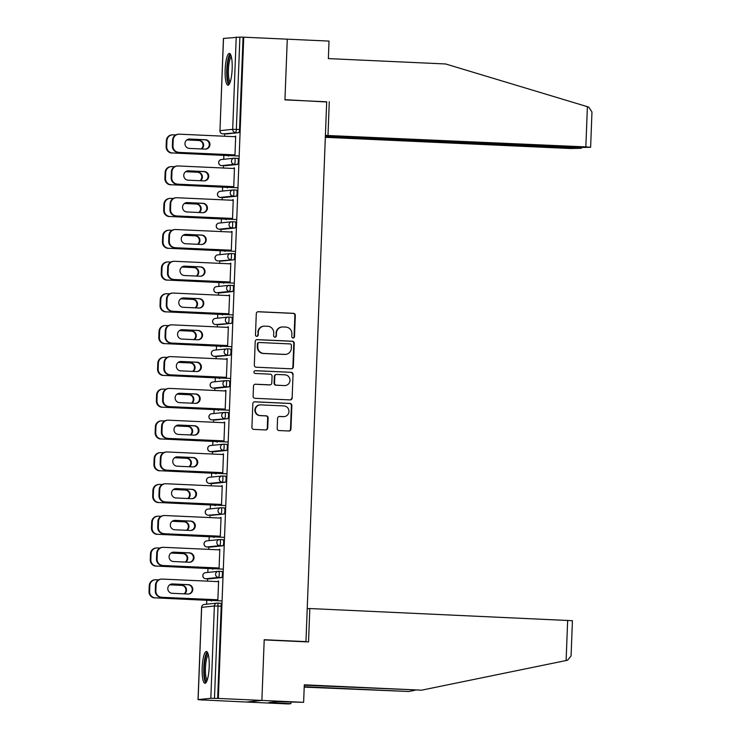 <?xml version="1.0" encoding="UTF-8"?>
<svg xmlns="http://www.w3.org/2000/svg" width="741" height="741" viewBox="0 0 741 741"><rect width="100%" height="100%" fill="white"/><g stroke="black" fill="none" stroke-linecap="round" stroke-linejoin="round"><path stroke-width="1.11" d="M293.084 337.998A1.399 1.371 84 0 0 294.501 336.664L295.316 315.416A2.001 1.954 84 0 0 293.445 313.323L258.322 311.72A2.001 1.954 84 0 0 256.293 313.628L255.478 334.876A1.399 1.371 84 0 0 256.988 336.331A1.399 1.371 84 0 0 258.201 334.997L258.313 332.255A6.41 6.243 84 0 1 264.806 326.142L267.733 326.272A6.41 6.243 84 0 1 273.725 332.959L273.624 335.71A1.399 1.371 84 0 0 275.133 337.164A1.399 1.371 84 0 0 276.356 335.83L276.458 333.08A6.41 6.243 84 0 1 282.951 326.966L285.878 327.105A6.41 6.243 84 0 1 291.871 333.783L291.769 336.534A1.399 1.371 84 0 0 293.084 337.998A1.399 1.371 84 0 0 294.047 336.71L294.872 315.462A2.001 1.954 84 0 0 292.991 313.369L257.868 311.766A2.001 1.954 84 0 0 257.812 311.766M256.757 336.34A1.399 1.371 84 0 0 257.757 335.052L258.313 332.255M274.911 337.164A1.399 1.371 84 0 0 275.902 335.877L276.458 333.08M209.184 667.02A15.913 3.483 -87.4 0 0 206.406 651.496A15.913 3.483 -87.4 0 0 202.173 667.752A15.913 3.483 -87.4 0 0 204.951 683.276A15.913 3.483 -87.4 0 0 209.184 667.02M232.165 68.922A15.913 3.483 -87.4 0 0 229.386 53.398A15.913 3.483 -87.4 0 0 225.153 69.663A15.913 3.483 -87.4 0 0 227.932 85.187A15.913 3.483 -87.4 0 0 232.165 68.922M277.19 428.465A2.001 1.954 84 0 0 279.07 430.549L288.925 431.003A2.001 1.954 84 0 0 290.954 429.085L291.861 405.494A2.001 1.954 84 0 0 289.981 403.41L254.858 401.798A2.001 1.954 84 0 0 252.829 403.715L251.921 427.307A2.001 1.954 84 0 0 253.802 429.391L265.704 429.937A2.001 1.954 84 0 0 267.733 428.029L268.122 417.933A2.001 1.954 84 0 0 266.241 415.84L260.341 415.571A5.354 5.224 84 0 1 259.989 404.901A5.354 5.224 84 0 1 260.749 404.873L283.877 405.929A5.354 5.224 84 0 1 284.229 416.609A5.354 5.224 84 0 1 283.46 416.627L279.607 416.451A2.001 1.954 84 0 0 277.579 418.359L277.19 428.465M325.382 135.918L579.731 147.542L590.614 147.274L585.844 146.903L587.391 106.685L445.647 63.967L328.356 58.604L329.023 41.088L287.276 39.18L284.942 99.887L326.698 101.795L305.959 641.623L264.204 639.715L261.879 700.421L218.336 698.43L243.743 37.189L239.889 37.115L236.342 129.397L239.519 129.545L243.067 37.263M326.688 101.98L284.952 99.683L287.276 39.18L243.743 37.189M291.315 368.814A2.001 1.954 84 0 0 293.343 366.906L294.242 343.305A2.001 1.954 84 0 0 292.371 341.221L257.247 339.619A2.001 1.954 84 0 0 255.219 341.527L254.311 365.118A2.001 1.954 84 0 0 256.182 367.212L291.315 368.814M293.047 374.4L292.149 398A2.001 1.954 84 0 1 290.12 399.908L254.997 398.306A2.001 1.954 84 0 1 253.116 396.213L253.505 386.117A2.001 1.954 84 0 1 255.534 384.209L269.78 384.857A2.001 1.954 84 0 0 271.808 382.949L272.067 376.243A2.001 1.954 84 0 0 270.187 374.159L255.358 373.483A1.399 1.371 84 0 1 255.265 370.685A1.399 1.371 84 0 1 255.469 370.685L291.176 372.315A2.001 1.954 84 0 1 293.047 374.4L292.149 398M304.597 641.771L305.959 641.623M223.513 38.43L239.889 37.115M303.625 702.329L277.588 701.653L268.918 702.561L290.861 703.672L288.212 703.95L246.457 702.042L261.879 700.421L264.204 639.918L308.534 641.947L309.812 608.537L572.423 620.699L571.07 655.961L567.523 660.24L421.592 690.177L304.301 684.814L303.625 702.329L261.879 700.421L246.457 702.042L202.923 699.949M218.336 698.43L210.824 698.291L198.106 699.624L202.923 700.05M206.609 604.202L206.758 600.303M207.489 581.148L207.582 578.851M207.823 572.423L207.98 568.523M208.712 549.368L208.805 547.071M209.045 540.643L209.194 536.743M209.935 517.588L210.018 515.291M210.268 508.863L210.416 504.964M211.157 485.809L211.241 483.512M211.491 477.084L211.639 473.184M212.371 454.029L212.463 451.732M212.713 445.304L212.862 441.404M213.593 422.25L213.686 419.952M213.927 413.524L214.084 409.625M214.816 390.47L214.909 388.173M215.149 381.754L215.298 377.854M216.039 358.69L216.122 356.393M216.372 349.974L216.52 346.075M217.261 326.911L217.345 324.614M217.595 318.195L217.743 314.295M218.475 295.131L218.567 292.834M218.817 286.415L218.966 282.516M219.697 263.351L219.79 261.064M220.031 254.635L220.188 250.736M220.92 231.581L221.013 229.284M221.253 222.856L221.402 218.956M222.143 199.801L222.226 197.504M222.476 191.076L222.624 187.177M223.365 168.022L223.449 165.725M223.699 159.296L223.847 155.397M224.579 136.242L224.671 133.945M235.684 136.224L235.101 136.196L235.684 136.131L234.943 155.48L234.36 155.545L234.388 154.85M228.089 155.591L228.654 156.147L228.673 155.527M235.101 136.196L235.082 136.724M221.642 577.572L218.456 577.424A3.057 0.667 92.6 0 0 219.253 574.303A3.057 0.667 -87.4 0 0 218.715 571.311L221.874 571.459A3.057 0.667 92.6 0 1 221.892 571.459A3.057 0.667 92.6 0 1 222.43 574.442A3.057 0.667 92.6 0 1 221.642 577.572L208.916 578.906A3.057 0.667 92.6 0 1 208.897 578.906A3.057 0.667 92.6 0 1 208.879 578.906M217.511 603.1L220.651 603.239A3.057 0.667 92.6 0 1 220.67 603.239A3.057 0.667 92.6 0 1 221.207 606.221L218.03 606.082L214.482 698.355M217.659 698.504L221.207 606.221M239.519 129.545A3.057 0.667 92.6 0 1 238.732 132.667L226.014 134.001A3.057 0.667 92.6 0 1 225.986 134.001A3.057 0.667 92.6 0 1 225.968 134.001M212.222 568.717L212.778 569.273L212.806 568.653M219.216 549.841L219.818 549.257L219.077 568.606L218.493 568.671L218.512 567.977M221.179 507.761L224.31 507.9A3.057 0.667 92.6 0 1 224.338 507.9A3.057 0.667 92.6 0 1 224.875 510.892A3.057 0.667 92.6 0 1 224.078 514.013L211.361 515.347A3.057 0.667 92.6 0 1 211.342 515.347A3.057 0.667 92.6 0 1 211.315 515.347L211.361 515.347M214.658 505.158L215.223 505.714L215.242 505.093M221.652 486.291L222.254 485.698L221.513 505.047L220.929 505.112L220.957 504.417M226.524 450.454L223.337 450.315A3.057 0.667 92.6 0 0 224.134 447.184A3.057 0.667 -87.4 0 0 223.597 444.202L226.755 444.341A3.057 0.667 92.6 0 1 226.783 444.341A3.057 0.667 92.6 0 1 227.311 447.332A3.057 0.667 92.6 0 1 226.524 450.454L213.806 451.788A3.057 0.667 92.6 0 1 213.779 451.788A3.057 0.667 92.6 0 1 213.76 451.788L210.601 451.649A3.057 0.667 -87.4 0 0 210.62 451.649L213.806 451.788M217.104 441.599L217.076 442.22L217.687 441.543M224.097 422.731L224.699 422.138L223.958 441.497L223.374 441.553L223.402 440.858M228.96 386.895L225.783 386.756A3.057 0.667 92.6 0 0 226.57 383.625A3.057 0.667 -87.4 0 0 226.042 380.642L229.201 380.791A3.057 0.667 92.6 0 1 229.219 380.791A3.057 0.667 92.6 0 1 229.756 383.773A3.057 0.667 92.6 0 1 228.96 386.895L216.242 388.238A3.057 0.667 92.6 0 1 216.224 388.238A3.057 0.667 92.6 0 1 216.196 388.228M219.549 378.04L219.521 378.66L220.133 377.984M226.533 359.172L227.144 358.588L226.394 377.938L225.81 377.993L225.838 377.299M228.506 317.083L231.637 317.231A3.057 0.667 92.6 0 1 231.664 317.231A3.057 0.667 92.6 0 1 232.192 320.214A3.057 0.667 92.6 0 1 231.405 323.345L218.688 324.678A3.057 0.667 92.6 0 1 218.66 324.678A3.057 0.667 92.6 0 1 218.641 324.678L218.688 324.678M221.985 314.49L222.55 315.036L222.569 314.425M228.978 295.613L229.58 295.029L228.839 314.379L228.256 314.443L228.284 313.749M230.942 253.533L234.082 253.672A3.057 0.667 92.6 0 1 234.1 253.672A3.057 0.667 92.6 0 1 234.638 256.655A3.057 0.667 92.6 0 1 233.85 259.785L221.124 261.119A3.057 0.667 92.6 0 1 221.105 261.119A3.057 0.667 92.6 0 1 221.087 261.119L221.124 261.119M224.43 250.93L224.986 251.486L225.014 250.866M231.424 232.053L232.026 231.47L231.285 250.819L230.701 250.884L230.72 250.189M236.286 196.226L233.109 196.078A3.057 0.667 92.6 0 0 233.897 192.956A3.057 0.667 -87.4 0 0 233.369 189.965L236.527 190.113A3.057 0.667 92.6 0 1 236.546 190.113A3.057 0.667 92.6 0 1 237.083 193.095A3.057 0.667 92.6 0 1 236.286 196.226L223.569 197.56A3.057 0.667 92.6 0 1 223.55 197.56A3.057 0.667 92.6 0 1 223.523 197.56M226.866 187.371L227.431 187.927L227.459 187.306M233.86 168.503L234.471 167.911L233.721 187.26L233.137 187.325L233.165 186.63M234.61 158.194L237.741 158.333A3.057 0.667 92.6 0 1 237.768 158.333A3.057 0.667 92.6 0 1 238.296 161.325A3.057 0.667 92.6 0 1 237.509 164.446L224.792 165.78A3.057 0.667 92.6 0 1 224.764 165.78A3.057 0.667 92.6 0 1 224.745 165.78L224.792 165.78M232.637 200.274L233.248 199.69L232.498 219.04L231.914 219.104L231.942 218.41M225.653 219.151L226.209 219.707L226.237 219.086M235.064 228.006L231.887 227.858A3.057 0.667 92.6 0 0 232.674 224.736A3.057 0.667 -87.4 0 0 232.146 221.744L235.305 221.892A3.057 0.667 92.6 0 1 235.323 221.892A3.057 0.667 92.6 0 1 235.86 224.875A3.057 0.667 92.6 0 1 235.064 228.006L222.346 229.339A3.057 0.667 92.6 0 1 222.328 229.339A3.057 0.667 92.6 0 1 222.3 229.339M230.201 263.833L230.803 263.25L230.062 282.599L229.478 282.664L229.506 281.969M223.208 282.71L223.773 283.257L223.791 282.645M232.628 291.565L229.441 291.417A3.057 0.667 92.6 0 0 230.238 288.286A3.057 0.667 -87.4 0 0 229.701 285.304L232.859 285.452A3.057 0.667 92.6 0 1 232.887 285.452A3.057 0.667 92.6 0 1 233.415 288.434A3.057 0.667 92.6 0 1 232.628 291.565L219.91 292.899A3.057 0.667 92.6 0 1 219.882 292.899A3.057 0.667 92.6 0 1 219.864 292.899M227.756 327.392L228.358 326.809L227.617 346.158L227.033 346.223L227.061 345.519M220.762 346.269L220.744 346.881L221.346 346.204M227.283 348.863L230.423 349.011A3.057 0.667 92.6 0 1 230.442 349.011A3.057 0.667 92.6 0 1 230.979 351.994A3.057 0.667 92.6 0 1 230.182 355.124L217.465 356.458A3.057 0.667 92.6 0 1 217.446 356.458A3.057 0.667 92.6 0 1 217.419 356.449L214.26 356.31A3.057 0.667 -87.4 0 0 214.26 356.31A3.057 0.667 -87.4 0 0 214.288 356.31L217.465 356.458M225.32 390.952L225.922 390.359L225.181 409.717L224.597 409.773L224.616 409.078M218.326 409.819L218.299 410.44L218.91 409.764M224.838 412.422L227.978 412.57A3.057 0.667 92.6 0 1 227.996 412.561A3.057 0.667 92.6 0 1 228.534 415.553A3.057 0.667 92.6 0 1 227.746 418.674L215.02 420.017A3.057 0.667 92.6 0 1 215.001 420.017A3.057 0.667 92.6 0 1 214.983 420.008L215.02 420.017M222.874 454.511L223.476 453.918L222.735 473.277L222.152 473.332L222.18 472.638M215.881 473.379L215.863 473.999L216.465 473.323M225.301 482.234L222.124 482.085A3.057 0.667 92.6 0 0 222.911 478.964A3.057 0.667 -87.4 0 0 222.374 475.981L225.533 476.12A3.057 0.667 92.6 0 1 225.56 476.12A3.057 0.667 92.6 0 1 226.088 479.112A3.057 0.667 92.6 0 1 225.301 482.234L212.584 483.567A3.057 0.667 92.6 0 1 212.556 483.567A3.057 0.667 92.6 0 1 212.537 483.567M220.429 518.07L221.04 517.477L220.29 536.827L219.707 536.892L219.734 536.197M213.445 536.938L214.001 537.494L214.029 536.873M222.856 545.793L219.679 545.645A3.057 0.667 92.6 0 0 220.466 542.523A3.057 0.667 -87.4 0 0 219.938 539.531L223.097 539.68A3.057 0.667 92.6 0 1 223.115 539.68A3.057 0.667 92.6 0 1 223.652 542.662A3.057 0.667 92.6 0 1 222.856 545.793L210.138 547.127A3.057 0.667 92.6 0 1 210.12 547.127A3.057 0.667 92.6 0 1 210.092 547.127M217.993 581.62L218.595 581.037L217.854 600.386L217.27 600.451L217.298 599.756M211 600.497L211.565 601.053L211.583 600.432M233.878 167.975L234.462 168.003M232.665 199.755L233.239 199.774M231.442 231.525L232.026 231.553M230.219 263.305L230.803 263.333M228.997 295.085L229.58 295.113M227.774 326.864L228.358 326.892M226.561 358.644L227.135 358.672M225.338 390.424L225.922 390.451M224.115 422.203L224.699 422.231M222.893 453.983L223.476 454.011M221.67 485.763L222.254 485.79M220.457 517.542L221.031 517.57M219.234 549.322L219.818 549.34M218.011 581.101L218.595 581.12M282.034 326.994L281.589 327.04A6.41 6.243 84 0 0 276.013 333.126M263.889 326.17L263.435 326.216A6.41 6.243 84 0 0 257.859 332.301M291.37 368.814A2.001 1.954 84 0 0 292.89 366.952L293.797 343.352A2.001 1.954 84 0 0 291.926 341.268L256.794 339.665A2.001 1.954 84 0 0 256.738 339.656M291.426 345.38A1.399 1.371 84 0 0 290.12 343.917L259.285 342.509A1.399 1.371 84 0 0 257.868 343.852L257.757 346.751A6.41 6.243 84 0 0 263.75 353.429L284.831 354.393A6.41 6.243 84 0 0 291.315 348.279L291.426 345.38M259.081 342.518L258.637 342.564A1.399 1.371 84 0 0 257.414 343.898L257.868 343.852M285.739 354.365L285.294 354.42A6.41 6.243 84 0 1 284.377 354.439L263.305 353.476A6.41 6.243 84 0 1 257.303 346.797L257.414 343.898M290.176 399.908A2.001 1.954 84 0 0 291.695 398.047M270.067 384.848L269.613 384.894A2.001 1.954 84 0 1 269.326 384.903L255.08 384.255A2.001 1.954 84 0 0 255.024 384.246M255.043 370.732L291.176 372.315M284.563 385.533A5.354 5.224 84 0 0 289.99 380.031A5.354 5.224 84 0 0 284.97 374.835L276.828 374.464A2.001 1.954 84 0 0 274.8 376.372L274.541 383.069A2.001 1.954 84 0 0 276.412 385.163L284.109 385.579A5.354 5.224 84 0 0 284.877 385.552L285.322 385.505M276.541 374.474L276.087 374.52A2.001 1.954 84 0 0 274.346 376.419L274.8 376.372M284.109 385.579L275.967 385.209A2.001 1.954 84 0 1 274.087 383.116L274.346 376.419M292.602 374.446A2.001 1.954 84 0 0 290.731 372.362M284.229 416.609L283.775 416.655A5.354 5.224 84 0 1 283.016 416.674L279.162 416.498A2.001 1.954 84 0 0 279.098 416.498M259.989 404.901L259.535 404.947A5.354 5.224 84 0 0 259.887 415.618L260.341 415.571M265.76 429.937A2.001 1.954 84 0 0 267.279 428.076L267.668 417.98A2.001 1.954 84 0 0 265.797 415.886L259.887 415.618M288.981 431.003A2.001 1.954 84 0 0 290.5 429.141L291.408 405.54A2.001 1.954 84 0 0 289.536 403.456L254.413 401.844A2.001 1.954 84 0 0 254.348 401.844M201.626 148.969A4.687 4.576 84 0 0 199.209 140.41L186.964 139.854M175.728 134.945L173.135 134.834A6.123 5.965 84 0 0 166.938 140.67L166.706 146.579A6.123 5.965 84 0 0 172.44 152.961L228.673 155.619M239.176 156.008L172.44 152.961M166.938 140.67L166.355 140.734L166.123 146.635L166.706 146.579M201.163 148.941A4.687 4.576 84 0 0 198.625 140.475L186.852 139.929M166.355 140.734A6.123 5.965 -96 0 1 171.671 134.918L172.264 134.853M171.856 153.026A6.123 5.965 -96 0 1 166.123 146.635M188.788 139.095A4.687 4.576 -96 0 1 189.168 139.095L204.868 139.817A4.687 4.576 -96 0 1 205.47 149.126M234.378 154.934L178.099 152.368A6.123 5.965 -96 0 1 172.375 145.986L172.597 140.077A6.123 5.965 -96 0 1 177.923 134.26L178.507 134.204A6.123 5.965 84 0 0 173.181 140.012L172.597 140.077M178.507 134.204A6.123 5.965 84 0 1 179.378 134.177L235.666 136.742M234.971 154.878L178.099 152.368M172.375 145.986L172.959 145.921L173.181 140.012M189.752 139.039L205.452 139.753A4.687 4.576 -96 0 1 205.766 149.108A4.687 4.576 -96 0 1 205.09 149.126L189.39 148.404A4.687 4.576 -96 0 1 189.075 139.058A4.687 4.576 -96 0 1 189.752 139.039L189.168 139.095M172.959 145.921A6.123 5.965 84 0 0 178.683 152.303M229.784 83.103A13.764 3.02 92.6 0 1 227.367 76.638A13.764 3.02 92.6 0 1 227.885 62.763A13.764 3.02 92.6 0 1 231.035 55.64M231.368 56.825A12.745 2.797 -87.4 0 0 229.052 63.3A12.745 2.797 -87.4 0 0 230.219 81.955M230.21 53.908A15.811 3.464 -87.4 0 0 227.533 61.79A15.811 3.464 -87.4 0 0 228.793 84.752M206.804 681.201A13.764 3.02 92.6 0 1 204.377 674.606A13.764 3.02 92.6 0 1 204.998 660.342A13.764 3.02 92.6 0 1 208.064 653.729M208.388 654.914A12.745 2.797 -87.4 0 0 205.59 674.125A12.745 2.797 -87.4 0 0 207.239 680.053M207.23 652.006A15.811 3.464 -87.4 0 0 203.951 675.672A15.811 3.464 -87.4 0 0 205.822 682.841M587.391 106.685L588.771 107.121L591.966 112.021L590.614 147.274M325.327 137.317L570.431 148.515L581.157 148.293L576.544 147.876L576.563 147.394M325.364 136.4L576.544 147.876M325.401 135.39L585.844 146.903M329.282 101.712L328.004 135.112M304.227 686.731L408.828 691.51L414.904 690.269M408.828 691.51L304.208 687.129M290.861 703.672L290.917 702.153M309.812 608.537L307.219 608.815M421.592 690.177L304.282 685.212M274.883 702.829L274.911 701.931M200.413 180.748A4.687 4.576 84 0 0 197.986 172.19L185.741 171.625M174.506 166.725L171.912 166.614A6.123 5.965 84 0 0 165.715 172.449L165.484 178.359A6.123 5.965 84 0 0 171.217 184.741L227.45 187.399M237.954 187.788L171.217 184.741M165.715 172.449L165.132 172.505L164.9 178.414L165.484 178.359M199.94 180.721A4.687 4.576 84 0 0 197.402 172.245L185.63 171.708M165.132 172.505A6.123 5.965 -96 0 1 170.458 166.697L171.041 166.632M170.634 184.805A6.123 5.965 -96 0 1 164.9 178.414M199.19 212.528A4.687 4.576 84 0 0 196.763 203.97L184.528 203.404M173.283 198.505L170.689 198.384A6.123 5.965 84 0 0 164.493 204.229L164.27 210.138A6.123 5.965 84 0 0 169.995 216.52L226.227 219.179M236.731 219.568L169.995 216.52M164.493 204.229L163.909 204.284L163.678 210.194L164.27 210.138M198.718 212.5A4.687 4.576 84 0 0 196.18 204.025L184.407 203.488M163.909 204.284A6.123 5.965 -96 0 1 169.235 198.477L169.819 198.412M169.411 216.576A6.123 5.965 -96 0 1 163.678 210.194M197.967 244.298A4.687 4.576 84 0 0 195.541 235.749L183.305 235.184M172.06 230.284L169.467 230.164A6.123 5.965 84 0 0 163.27 236.009L163.048 241.909A6.123 5.965 84 0 0 168.772 248.3L225.014 250.958M235.518 251.347L168.772 248.3M163.27 236.009L162.687 236.064L162.464 241.974L163.048 241.909M197.495 244.28A4.687 4.576 84 0 0 194.957 235.805L183.194 235.268M162.687 236.064A6.123 5.965 -96 0 1 168.012 230.256L168.596 230.192M168.188 248.355A6.123 5.965 -96 0 1 162.464 241.974M196.745 276.078A4.687 4.576 84 0 0 194.327 267.529L182.082 266.964M170.847 262.064L168.253 261.944A6.123 5.965 84 0 0 162.047 267.788L161.825 273.688A6.123 5.965 84 0 0 167.549 280.079L223.791 282.738M234.295 283.127L167.549 280.079M162.047 267.788L161.464 267.844L161.242 273.753L161.825 273.688M196.272 276.06A4.687 4.576 84 0 0 193.744 267.584L181.971 267.047M161.464 267.844A6.123 5.965 -96 0 1 166.79 262.036L167.373 261.971M166.966 280.135A6.123 5.965 -96 0 1 161.242 273.753M195.522 307.858A4.687 4.576 84 0 0 193.105 299.299L180.86 298.743M169.624 293.844L167.031 293.723A6.123 5.965 84 0 0 160.834 299.568L160.602 305.468A6.123 5.965 84 0 0 166.336 311.859L222.569 314.508M233.072 314.906L166.336 311.859M160.834 299.568L160.251 299.623L160.019 305.533L160.602 305.468M195.059 307.839A4.687 4.576 84 0 0 192.521 299.364L180.748 298.827M160.251 299.623A6.123 5.965 -96 0 1 165.567 293.816L166.16 293.751M165.752 311.915A6.123 5.965 -96 0 1 160.019 305.533M187.566 170.875A4.687 4.576 -96 0 1 187.945 170.875L203.645 171.597A4.687 4.576 -96 0 1 204.247 180.906M233.165 186.713L176.877 184.148A6.123 5.965 -96 0 1 171.152 177.757L171.375 171.856A6.123 5.965 -96 0 1 176.701 166.04L177.284 165.975A6.123 5.965 84 0 0 171.958 171.792L171.375 171.856M177.284 165.975A6.123 5.965 84 0 1 178.164 165.956L234.443 168.522M233.748 186.658L176.877 184.148M171.152 177.757L171.736 177.701L171.958 171.792M188.529 170.819L204.229 171.532A4.687 4.576 -96 0 1 204.544 180.887A4.687 4.576 -96 0 1 203.877 180.906L188.168 180.183A4.687 4.576 -96 0 1 187.862 170.838A4.687 4.576 -96 0 1 188.529 170.819L187.945 170.875M171.736 177.701A6.123 5.965 84 0 0 177.46 184.083M186.343 202.654A4.687 4.576 -96 0 1 186.723 202.654L202.432 203.377A4.687 4.576 -96 0 1 203.025 212.686M231.942 218.493L175.654 215.927A6.123 5.965 -96 0 1 169.93 209.536L170.152 203.636A6.123 5.965 -96 0 1 175.478 197.819L176.062 197.754A6.123 5.965 84 0 0 170.736 203.571L170.152 203.636M176.062 197.754A6.123 5.965 84 0 1 176.942 197.736L233.22 200.302M232.526 218.438L175.654 215.927M169.93 209.536L170.513 209.481L170.736 203.571M187.306 202.589L203.015 203.312A4.687 4.576 -96 0 1 203.321 212.658A4.687 4.576 -96 0 1 202.654 212.686L186.945 211.963A4.687 4.576 -96 0 1 186.639 202.617A4.687 4.576 -96 0 1 187.306 202.589L186.723 202.654M170.513 209.481A6.123 5.965 84 0 0 176.247 215.863M185.13 234.434A4.687 4.576 -96 0 1 185.5 234.434L201.209 235.147A4.687 4.576 -96 0 1 201.811 244.465M230.72 250.273L174.441 247.707A6.123 5.965 -96 0 1 168.707 241.316L168.939 235.406A6.123 5.965 -96 0 1 174.265 229.599L174.848 229.534A6.123 5.965 84 0 0 169.522 235.351L168.939 235.406M174.848 229.534A6.123 5.965 84 0 1 175.719 229.515L231.998 232.081M231.303 250.217L174.441 247.707M168.707 241.316L169.291 241.26L169.522 235.351M186.084 234.369L201.793 235.092A4.687 4.576 -96 0 1 202.098 244.437A4.687 4.576 -96 0 1 201.432 244.465L185.722 243.743A4.687 4.576 -96 0 1 185.417 234.388A4.687 4.576 -96 0 1 186.084 234.369L185.5 234.434M169.291 241.26A6.123 5.965 84 0 0 175.024 247.642M183.907 266.214A4.687 4.576 -96 0 1 184.277 266.214L199.987 266.927A4.687 4.576 -96 0 1 200.589 276.245M229.497 282.052L173.218 279.477A6.123 5.965 -96 0 1 167.485 273.096L167.716 267.186A6.123 5.965 -96 0 1 173.042 261.378L173.626 261.314A6.123 5.965 84 0 0 168.3 267.13L167.716 267.186M173.626 261.314A6.123 5.965 84 0 1 174.496 261.286L230.784 263.861M230.081 281.997L173.218 279.477M167.485 273.096L168.068 273.04L168.3 267.13M184.861 266.149L200.57 266.871A4.687 4.576 -96 0 1 200.885 276.217A4.687 4.576 -96 0 1 200.209 276.236L184.509 275.522A4.687 4.576 -96 0 1 184.194 266.167A4.687 4.576 -96 0 1 184.861 266.149L184.277 266.214M168.068 273.04A6.123 5.965 84 0 0 173.802 279.422M182.684 297.993A4.687 4.576 -96 0 1 183.064 297.993L198.764 298.706A4.687 4.576 -96 0 1 199.366 308.015M228.274 313.832L171.995 311.257A6.123 5.965 -96 0 1 166.271 304.875L166.493 298.966A6.123 5.965 -96 0 1 171.819 293.158L172.403 293.093A6.123 5.965 84 0 0 167.077 298.91L166.493 298.966M172.403 293.093A6.123 5.965 84 0 1 173.274 293.065L229.562 295.64M228.867 313.767L171.995 311.257M166.271 304.875L166.855 304.81L167.077 298.91M183.648 297.928L199.348 298.651A4.687 4.576 -96 0 1 199.662 307.997A4.687 4.576 -96 0 1 198.986 308.015L183.286 307.302A4.687 4.576 -96 0 1 182.971 297.947A4.687 4.576 -96 0 1 183.648 297.928L183.064 297.993M166.855 304.81A6.123 5.965 84 0 0 172.579 311.201M194.309 339.637A4.687 4.576 84 0 0 191.882 331.079L179.637 330.523M168.402 325.623L165.808 325.503A6.123 5.965 84 0 0 159.611 331.338L159.38 337.248A6.123 5.965 84 0 0 165.113 343.629L221.346 346.288M231.85 346.686L165.113 343.629M159.611 331.338L159.028 331.403L158.796 337.312L159.38 337.248M193.836 339.619A4.687 4.576 84 0 0 191.298 331.144L179.526 330.606M159.028 331.403A6.123 5.965 -96 0 1 164.354 325.586L164.937 325.531M164.53 343.694A6.123 5.965 -96 0 1 158.796 337.312M181.462 329.773A4.687 4.576 -96 0 1 181.841 329.773L197.541 330.486A4.687 4.576 -96 0 1 198.143 339.795M227.061 345.612L170.773 343.037A6.123 5.965 -96 0 1 165.048 336.655L165.271 330.745A6.123 5.965 -96 0 1 170.597 324.938L171.18 324.873A6.123 5.965 84 0 0 165.854 330.69L165.271 330.745M171.18 324.873A6.123 5.965 84 0 1 172.06 324.845L228.339 327.42M227.644 345.547L170.773 343.037M165.048 336.655L165.632 336.59L165.854 330.69M182.425 329.708L198.125 330.43A4.687 4.576 -96 0 1 198.44 339.776A4.687 4.576 -96 0 1 197.773 339.795L182.064 339.082A4.687 4.576 -96 0 1 181.758 329.726A4.687 4.576 -96 0 1 182.425 329.708L181.841 329.773M165.632 336.59A6.123 5.965 84 0 0 171.356 342.981M193.086 371.417A4.687 4.576 84 0 0 190.659 362.858L178.424 362.303M167.179 357.403L164.585 357.282A6.123 5.965 84 0 0 158.389 363.118L158.166 369.027A6.123 5.965 84 0 0 163.891 375.409L220.123 378.067M230.627 378.466L163.891 375.409M158.389 363.118L157.805 363.183L157.574 369.092L158.166 369.027M192.614 371.398A4.687 4.576 84 0 0 190.076 362.923L178.303 362.386M157.805 363.183A6.123 5.965 -96 0 1 163.131 357.366L163.715 357.31M163.307 375.474A6.123 5.965 -96 0 1 157.574 369.092M180.239 361.543A4.687 4.576 -96 0 1 180.619 361.552L196.328 362.266A4.687 4.576 -96 0 1 196.921 371.574M225.838 377.391L169.55 374.816A6.123 5.965 -96 0 1 163.826 368.434L164.048 362.525A6.123 5.965 -96 0 1 169.374 356.717L169.958 356.653A6.123 5.965 84 0 0 164.632 362.469L164.048 362.525M169.958 356.653A6.123 5.965 84 0 1 170.838 356.625L227.117 359.2M226.422 377.326L169.55 374.816M163.826 368.434L164.409 368.37L164.632 362.469M181.202 361.488L196.911 362.201A4.687 4.576 -96 0 1 197.217 371.556A4.687 4.576 -96 0 1 196.55 371.574L180.841 370.861A4.687 4.576 -96 0 1 180.535 361.506A4.687 4.576 -96 0 1 181.202 361.488L180.619 361.552M164.409 368.37A6.123 5.965 84 0 0 170.143 374.761M191.863 403.197A4.687 4.576 84 0 0 189.437 394.638L177.201 394.082M165.956 389.182L163.363 389.062A6.123 5.965 84 0 0 157.166 394.897L156.944 400.807A6.123 5.965 84 0 0 162.668 407.189L218.91 409.847M229.414 410.245L162.668 407.189M157.166 394.897L156.583 394.962L156.36 400.872L156.944 400.807M191.391 403.178A4.687 4.576 84 0 0 188.853 394.703L177.09 394.166M156.583 394.962A6.123 5.965 -96 0 1 161.909 389.145L162.492 389.09M162.084 407.254A6.123 5.965 -96 0 1 156.36 400.872M179.026 393.323A4.687 4.576 -96 0 1 179.396 393.332L195.105 394.045A4.687 4.576 -96 0 1 195.707 403.354M224.616 409.171L168.337 406.596A6.123 5.965 -96 0 1 162.603 400.214L162.835 394.305A6.123 5.965 -96 0 1 168.151 388.488L168.744 388.432A6.123 5.965 84 0 0 163.418 394.24L162.835 394.305M168.744 388.432A6.123 5.965 84 0 1 169.615 388.404L225.894 390.979M225.199 409.106L168.337 406.596M162.603 400.214L163.187 400.149L163.418 394.24M179.98 393.267L195.689 393.98A4.687 4.576 -96 0 1 195.994 403.336A4.687 4.576 -96 0 1 195.328 403.354L179.618 402.641A4.687 4.576 -96 0 1 179.313 393.286A4.687 4.576 -96 0 1 179.98 393.267L179.396 393.332M163.187 400.149A6.123 5.965 84 0 0 168.92 406.531M190.641 434.976A4.687 4.576 84 0 0 188.223 426.418L175.978 425.862M164.743 420.962L162.149 420.842A6.123 5.965 84 0 0 155.943 426.677L155.721 432.587A6.123 5.965 84 0 0 161.445 438.968L217.687 441.627M228.191 442.016L161.445 438.968M155.943 426.677L155.36 426.742L155.138 432.651L155.721 432.587M190.168 434.958A4.687 4.576 84 0 0 187.64 426.483L175.867 425.945M155.36 426.742A6.123 5.965 -96 0 1 160.686 420.925L161.269 420.869M160.862 439.033A6.123 5.965 -96 0 1 155.138 432.651M177.803 425.102A4.687 4.576 -96 0 1 178.173 425.102L193.883 425.825A4.687 4.576 -96 0 1 194.485 435.134M223.393 440.951L167.114 438.376A6.123 5.965 -96 0 1 161.381 431.994L161.612 426.084A6.123 5.965 -96 0 1 166.938 420.267L167.522 420.212A6.123 5.965 84 0 0 162.196 426.019L161.612 426.084M167.522 420.212A6.123 5.965 84 0 1 168.392 420.184L224.68 422.759M223.977 440.886L167.114 438.376M161.381 431.994L161.964 431.929L162.196 426.019M178.757 425.047L194.466 425.76A4.687 4.576 -96 0 1 194.781 435.115A4.687 4.576 -96 0 1 194.105 435.134L178.405 434.411A4.687 4.576 -96 0 1 178.09 425.065A4.687 4.576 -96 0 1 178.757 425.047L178.173 425.102M161.964 431.929A6.123 5.965 84 0 0 167.698 438.311M189.418 466.756A4.687 4.576 84 0 0 187.001 458.197L174.756 457.642M163.52 452.732L160.927 452.621A6.123 5.965 84 0 0 154.73 458.457L154.499 464.366A6.123 5.965 84 0 0 160.232 470.748L216.465 473.406M226.968 473.795L160.232 470.748M154.73 458.457L154.147 458.522L153.915 464.422L154.499 464.366M188.955 466.728A4.687 4.576 84 0 0 186.417 458.262L174.644 457.725M154.147 458.522A6.123 5.965 -96 0 1 159.463 452.705L160.056 452.64M159.648 470.813A6.123 5.965 -96 0 1 153.915 464.422M176.58 456.882A4.687 4.576 -96 0 1 176.96 456.882L192.66 457.605A4.687 4.576 -96 0 1 193.262 466.913M222.17 472.73L165.891 470.155A6.123 5.965 -96 0 1 160.158 463.773L160.389 457.864A6.123 5.965 -96 0 1 165.715 452.047L166.299 451.991A6.123 5.965 84 0 0 160.973 457.799L160.389 457.864M166.299 451.991A6.123 5.965 84 0 1 167.17 451.964L223.458 454.539M222.763 472.665L165.891 470.155M160.158 463.773L160.751 463.709L160.973 457.799M177.544 456.827L193.244 457.54A4.687 4.576 -96 0 1 193.558 466.895A4.687 4.576 -96 0 1 192.882 466.913L177.182 466.191A4.687 4.576 -96 0 1 176.867 456.845A4.687 4.576 -96 0 1 177.544 456.827L176.96 456.882M160.751 463.709A6.123 5.965 84 0 0 166.475 470.09M188.205 498.536A4.687 4.576 84 0 0 185.778 489.977L173.533 489.421M162.298 484.512L159.704 484.401A6.123 5.965 84 0 0 153.507 490.236L153.276 496.146A6.123 5.965 84 0 0 159.009 502.528L215.242 505.186M225.746 505.575L159.009 502.528M153.507 490.236L152.924 490.301L152.692 496.201L153.276 496.146M187.732 498.508A4.687 4.576 84 0 0 185.194 490.042L173.422 489.495M152.924 490.301A6.123 5.965 -96 0 1 158.25 484.484L158.833 484.419M158.426 502.593A6.123 5.965 -96 0 1 152.692 496.201M175.358 488.662A4.687 4.576 -96 0 1 175.737 488.662L191.437 489.384A4.687 4.576 -96 0 1 192.039 498.693M220.957 504.501L164.669 501.935A6.123 5.965 -96 0 1 158.945 495.553L159.167 489.644A6.123 5.965 -96 0 1 164.493 483.827L165.076 483.771A6.123 5.965 84 0 0 159.75 489.579L159.167 489.644M165.076 483.771A6.123 5.965 84 0 1 165.956 483.743L222.235 486.309M221.54 504.445L164.669 501.935M158.945 495.553L159.528 495.488L159.75 489.579M176.321 488.606L192.021 489.319A4.687 4.576 -96 0 1 192.336 498.674A4.687 4.576 -96 0 1 191.669 498.693L175.96 497.971A4.687 4.576 -96 0 1 175.654 488.625A4.687 4.576 -96 0 1 176.321 488.606L175.737 488.662M159.528 495.488A6.123 5.965 84 0 0 165.252 501.87M186.982 530.315A4.687 4.576 84 0 0 184.555 521.757L172.32 521.192M161.075 516.292L158.481 516.181A6.123 5.965 84 0 0 152.285 522.016L152.062 527.925A6.123 5.965 84 0 0 157.787 534.307L214.019 536.966M224.523 537.355L157.787 534.307M152.285 522.016L151.701 522.072L151.47 527.981L152.062 527.925M186.51 530.287A4.687 4.576 84 0 0 183.972 521.812L172.199 521.275M151.701 522.072A6.123 5.965 -96 0 1 157.027 516.264L157.611 516.199M157.203 534.372A6.123 5.965 -96 0 1 151.47 527.981M174.135 520.441A4.687 4.576 -96 0 1 174.515 520.441L190.224 521.164A4.687 4.576 -96 0 1 190.817 530.473M219.734 536.28L163.446 533.715A6.123 5.965 -96 0 1 157.722 527.323L157.944 521.423A6.123 5.965 -96 0 1 163.27 515.606L163.854 515.541A6.123 5.965 84 0 0 158.528 521.358L157.944 521.423M163.854 515.541A6.123 5.965 84 0 1 164.734 515.523L221.013 518.089M220.318 536.225L163.446 533.715M157.722 527.323L158.305 527.268L158.528 521.358M175.098 520.386L190.808 521.099A4.687 4.576 -96 0 1 191.113 530.454A4.687 4.576 -96 0 1 190.446 530.473L174.737 529.75A4.687 4.576 -96 0 1 174.431 520.404A4.687 4.576 -96 0 1 175.098 520.386L174.515 520.441M158.305 527.268A6.123 5.965 84 0 0 164.039 533.65M185.759 562.095A4.687 4.576 84 0 0 183.333 553.536L171.097 552.971M159.852 548.071L157.259 547.951A6.123 5.965 84 0 0 151.062 553.796L150.84 559.705A6.123 5.965 84 0 0 156.564 566.087L212.806 568.745M223.31 569.134L156.564 566.087M151.062 553.796L150.479 553.851L150.256 559.761L150.84 559.705M185.287 562.067A4.687 4.576 84 0 0 182.749 553.592L170.976 553.055M150.479 553.851A6.123 5.965 -96 0 1 155.805 548.044L156.388 547.979M155.981 566.143A6.123 5.965 -96 0 1 150.256 559.761M172.922 552.221A4.687 4.576 -96 0 1 173.292 552.221L189.001 552.943A4.687 4.576 -96 0 1 189.603 562.252M218.512 568.06L162.233 565.494A6.123 5.965 -96 0 1 156.499 559.103L156.731 553.203A6.123 5.965 -96 0 1 162.047 547.386L162.64 547.321A6.123 5.965 84 0 0 157.314 553.138L156.731 553.203M162.64 547.321A6.123 5.965 84 0 1 163.511 547.303L219.79 549.868M219.095 568.004L162.233 565.494M156.499 559.103L157.083 559.047L157.314 553.138M173.876 552.156L189.585 552.879A4.687 4.576 -96 0 1 189.891 562.224A4.687 4.576 -96 0 1 189.224 562.252L173.514 561.53A4.687 4.576 -96 0 1 173.209 552.184A4.687 4.576 -96 0 1 173.876 552.156L173.292 552.221M157.083 559.047A6.123 5.965 84 0 0 162.816 565.429M184.537 593.865A4.687 4.576 84 0 0 182.119 585.316L169.874 584.751M158.639 579.851L156.045 579.731A6.123 5.965 84 0 0 149.839 585.575L149.617 591.475A6.123 5.965 84 0 0 155.341 597.867L211.583 600.525M222.087 600.914L155.341 597.867M149.839 585.575L149.256 585.631L149.034 591.54L149.617 591.475M184.064 593.847A4.687 4.576 84 0 0 181.536 585.371L169.763 584.834M149.256 585.631A6.123 5.965 -96 0 1 154.582 579.823L155.165 579.758M154.758 597.922A6.123 5.965 -96 0 1 149.034 591.54M171.699 584.001A4.687 4.576 -96 0 1 172.069 584.001L187.779 584.714A4.687 4.576 -96 0 1 188.381 594.032M217.289 599.84L161.01 597.274A6.123 5.965 -96 0 1 155.277 590.883L155.508 584.973A6.123 5.965 -96 0 1 160.834 579.166L161.418 579.101A6.123 5.965 84 0 0 156.092 584.918L155.508 584.973M161.418 579.101A6.123 5.965 84 0 1 162.288 579.082L218.576 581.648M217.873 599.784L161.01 597.274M155.277 590.883L155.86 590.827L156.092 584.918M172.653 583.936L188.362 584.658A4.687 4.576 -96 0 1 188.668 594.004A4.687 4.576 -96 0 1 188.001 594.032L172.301 593.309A4.687 4.576 -96 0 1 171.986 583.954A4.687 4.576 -96 0 1 172.653 583.936L172.069 584.001M155.86 590.827A6.123 5.965 84 0 0 161.594 597.209M223.513 38.384L219.966 130.666L232.683 129.332L236.231 37.05M223.439 38.402L219.966 130.666A3.057 2.983 84 0 0 222.828 133.862L222.809 133.862A3.057 0.667 -87.4 0 0 222.828 133.862L238.732 132.667M232.683 129.332L236.342 129.397A3.057 0.667 92.6 0 1 235.545 132.519A3.057 2.983 84 0 1 232.683 129.332M210.824 698.291L214.371 606.008L201.654 607.351L198.106 699.624M220.67 603.239L217.493 603.091A3.057 3.057 0 0 0 217.039 603.109A3.057 2.983 -96 0 1 217.474 603.091A3.057 0.667 -87.4 0 0 217.474 603.091A3.057 0.667 -87.4 0 1 218.03 606.082L214.371 606.008A3.057 2.983 -96 0 1 217.039 603.109L204.312 604.443A3.057 2.983 -96 0 0 201.654 607.351L201.654 607.388M237.509 164.446L234.332 164.298A3.057 0.667 92.6 0 0 235.119 161.177A3.057 0.667 -87.4 0 0 234.582 158.185A3.057 0.667 -87.4 0 0 234.564 158.194A3.057 3.057 0 0 0 234.128 158.204A3.057 2.983 -96 0 1 234.564 158.194L237.768 158.333M231.461 161.112A3.057 2.983 -96 0 1 234.128 158.204L221.411 159.537A3.057 3.057 0 0 0 218.669 162.464A3.057 3.057 0 0 0 221.587 165.641A3.057 0.667 -87.4 0 0 221.605 165.641L234.332 164.298A3.057 2.983 84 0 1 231.461 161.112M221.605 165.641A3.057 2.983 84 0 1 218.743 162.446A3.057 2.983 -96 0 1 221.411 159.537M236.546 190.113L233.369 189.965A3.057 3.057 0 0 0 232.906 189.983A3.057 2.983 -96 0 0 230.238 192.892A3.057 2.983 84 0 0 233.109 196.078L220.392 197.412L223.569 197.56L220.364 197.421A3.057 0.667 -87.4 0 0 220.364 197.421A3.057 0.667 -87.4 0 0 220.392 197.412A3.057 2.983 84 0 1 217.521 194.225A3.057 2.983 -96 0 1 220.188 191.317A3.057 3.057 0 0 0 217.446 194.244A3.057 3.057 0 0 0 220.364 197.421M235.323 221.892L232.146 221.744A3.057 3.057 0 0 0 231.683 221.763A3.057 2.983 -96 0 0 229.025 224.671A3.057 2.983 84 0 0 231.887 227.858L219.169 229.191L222.346 229.339L219.141 229.191A3.057 0.667 -87.4 0 0 219.169 229.191A3.057 0.667 -87.4 0 1 219.123 229.191M233.85 259.785L217.947 260.971A3.057 0.667 -87.4 0 0 217.947 260.971A3.057 0.667 -87.4 0 1 217.9 260.971M232.887 285.452L229.701 285.304A3.057 3.057 0 0 0 229.247 285.322A3.057 2.983 -96 0 0 226.579 288.221A3.057 2.983 84 0 0 229.441 291.417L216.724 292.751L219.91 292.899L216.705 292.751A3.057 0.667 -87.4 0 0 216.705 292.751A3.057 0.667 -87.4 0 0 216.724 292.751A3.057 2.983 84 0 1 213.862 289.564A3.057 2.983 -96 0 1 216.52 286.656A3.057 3.057 0 0 0 213.788 289.583A3.057 3.057 0 0 0 216.705 292.751M231.405 323.345L215.501 324.53A3.057 0.667 -87.4 0 0 215.501 324.53A3.057 2.983 84 0 1 212.639 321.335A3.057 2.983 -96 0 1 215.307 318.435A3.057 3.057 0 0 0 212.565 321.362A3.057 3.057 0 0 0 215.483 324.53M230.182 355.124L214.288 356.31A3.057 2.983 84 0 1 211.417 353.114A3.057 2.983 -96 0 1 214.084 350.215A3.057 3.057 0 0 0 211.342 353.133A3.057 3.057 0 0 0 214.26 356.31M229.219 380.791L226.042 380.642A3.057 3.057 0 0 0 225.579 380.652A3.057 2.983 -96 0 0 222.921 383.56A3.057 2.983 84 0 0 225.783 386.756L213.065 388.089L216.242 388.238L213.037 388.089A3.057 0.667 -87.4 0 0 213.037 388.089A3.057 0.667 -87.4 0 0 213.065 388.089A3.057 2.983 84 0 1 210.203 384.894A3.057 2.983 -96 0 1 212.862 381.986A3.057 3.057 0 0 0 210.12 384.912A3.057 3.057 0 0 0 213.037 388.089M227.746 418.674L211.843 419.869A3.057 0.667 -87.4 0 0 211.843 419.869A3.057 0.667 -87.4 0 1 211.796 419.869M210.416 445.545L223.143 444.211A3.057 2.983 -96 0 1 223.578 444.202A3.057 0.667 -87.4 0 0 223.578 444.202A3.057 3.057 0 0 0 223.143 444.211A3.057 2.983 -96 0 0 220.475 447.119A3.057 2.983 84 0 0 223.337 450.315L210.62 451.649A3.057 2.983 84 0 1 207.758 448.453A3.057 2.983 -96 0 1 210.416 445.545A3.057 3.057 0 0 0 207.684 448.472A3.057 3.057 0 0 0 210.601 451.649M225.56 476.12L222.374 475.981A3.057 3.057 0 0 0 221.92 475.991A3.057 2.983 -96 0 0 219.253 478.899A3.057 2.983 84 0 0 222.124 482.085L209.397 483.428L212.584 483.567L209.379 483.428A3.057 0.667 -87.4 0 0 209.397 483.428A3.057 2.983 84 0 1 206.535 480.233A3.057 2.983 -96 0 1 209.203 477.324A3.057 3.057 0 0 0 206.461 480.251A3.057 3.057 0 0 0 209.379 483.428M224.078 514.013L208.184 515.208A3.057 0.667 -87.4 0 0 208.184 515.208A3.057 2.983 84 0 1 205.313 512.012A3.057 2.983 -96 0 1 207.98 509.104A3.057 3.057 0 0 0 205.238 512.031A3.057 3.057 0 0 0 208.156 515.208M223.115 539.68L219.938 539.531A3.057 3.057 0 0 0 219.475 539.55A3.057 2.983 -96 0 0 216.817 542.458A3.057 2.983 84 0 0 219.679 545.645L206.961 546.978L210.138 547.127L206.934 546.988A3.057 0.667 -87.4 0 0 206.961 546.978A3.057 2.983 84 0 1 204.099 543.792A3.057 2.983 -96 0 1 206.758 540.884A3.057 3.057 0 0 0 204.016 543.811A3.057 3.057 0 0 0 206.934 546.988M221.892 571.459L218.715 571.311A3.057 3.057 0 0 0 218.252 571.33A3.057 2.983 -96 0 0 215.594 574.238A3.057 2.983 84 0 0 218.456 577.424L205.739 578.758L208.916 578.906L205.72 578.758A3.057 0.667 -87.4 0 0 205.739 578.758A3.057 2.983 84 0 1 202.877 575.572A3.057 2.983 -96 0 1 205.535 572.663A3.057 3.057 0 0 0 202.802 575.59A3.057 3.057 0 0 0 205.72 578.758M233.369 189.965A3.057 0.667 -87.4 0 0 233.341 189.965A3.057 2.983 -96 0 0 232.906 189.983L220.188 191.317M232.146 221.744A3.057 0.667 -87.4 0 0 232.118 221.744A3.057 2.983 -96 0 0 231.683 221.763L218.966 223.097A3.057 3.057 0 0 0 216.224 226.024A3.057 3.057 0 0 0 219.141 229.191A3.057 2.983 84 0 1 216.307 226.005A3.057 2.983 -96 0 1 218.966 223.097M217.743 254.876A3.057 3.057 0 0 0 215.01 257.803A3.057 3.057 0 0 0 217.928 260.971A3.057 2.983 84 0 1 215.085 257.785A3.057 2.983 -96 0 1 217.743 254.876L230.46 253.542A3.057 2.983 -96 0 0 227.802 256.442A3.057 2.983 84 0 0 230.664 259.637A3.057 0.667 92.6 0 0 231.461 256.516A3.057 0.667 -87.4 0 0 230.923 253.524A3.057 0.667 -87.4 0 0 230.905 253.524A3.057 3.057 0 0 0 230.46 253.542A3.057 2.983 -96 0 1 230.905 253.524L234.1 253.672M229.701 285.304A3.057 0.667 -87.4 0 0 229.682 285.304A3.057 2.983 -96 0 0 229.247 285.322L216.52 286.656M215.307 318.435L228.024 317.102A3.057 2.983 -96 0 0 225.357 320.001A3.057 2.983 84 0 0 228.228 323.196A3.057 0.667 92.6 0 0 229.015 320.066A3.057 0.667 -87.4 0 0 228.478 317.083A3.057 0.667 -87.4 0 0 228.46 317.083A3.057 3.057 0 0 0 228.024 317.102A3.057 2.983 -96 0 1 228.46 317.083L231.664 317.231M214.084 350.215L226.802 348.872A3.057 2.983 -96 0 0 224.134 351.78A3.057 2.983 84 0 0 227.005 354.976A3.057 0.667 92.6 0 0 227.793 351.845A3.057 0.667 -87.4 0 0 227.265 348.863A3.057 0.667 -87.4 0 0 227.237 348.863A3.057 3.057 0 0 0 226.802 348.872A3.057 2.983 -96 0 1 227.237 348.863L230.442 349.011M226.042 380.642A3.057 0.667 -87.4 0 0 226.014 380.642A3.057 2.983 -96 0 0 225.579 380.652L212.862 381.986M211.639 413.765A3.057 3.057 0 0 0 208.906 416.692A3.057 3.057 0 0 0 211.824 419.869A3.057 2.983 84 0 1 208.981 416.674A3.057 2.983 -96 0 1 211.639 413.765L224.356 412.431A3.057 2.983 -96 0 0 221.698 415.34A3.057 2.983 84 0 0 224.56 418.535A3.057 0.667 92.6 0 0 225.357 415.405A3.057 0.667 -87.4 0 0 224.819 412.422A3.057 0.667 -87.4 0 0 224.792 412.422A3.057 3.057 0 0 0 224.356 412.431A3.057 2.983 -96 0 1 224.792 412.422L227.996 412.561M222.374 475.981A3.057 0.667 -87.4 0 0 222.356 475.981A3.057 2.983 -96 0 0 221.92 475.991L209.203 477.324M207.98 509.104L220.698 507.77A3.057 2.983 -96 0 0 218.03 510.679A3.057 2.983 84 0 0 220.901 513.865A3.057 0.667 92.6 0 0 221.689 510.744A3.057 0.667 -87.4 0 0 221.151 507.752A3.057 0.667 -87.4 0 0 221.133 507.761A3.057 3.057 0 0 0 220.698 507.77A3.057 2.983 -96 0 1 221.133 507.761L224.338 507.9M219.938 539.531A3.057 0.667 -87.4 0 0 219.91 539.531A3.057 2.983 -96 0 0 219.475 539.55L206.758 540.884M218.715 571.311A3.057 0.667 -87.4 0 0 218.688 571.311A3.057 2.983 -96 0 0 218.252 571.33L205.535 572.663M198.625 140.475L199.209 140.41M205.452 139.753L204.868 139.817M566.115 660.537L567.662 620.319M197.402 172.245L197.986 172.19M196.18 204.025L196.763 203.97M194.957 235.805L195.541 235.749M193.744 267.584L194.327 267.529M192.521 299.364L193.105 299.299M204.229 171.532L203.645 171.597M203.015 203.312L202.432 203.377M201.793 235.092L201.209 235.147M200.57 266.871L199.987 266.927M199.348 298.651L198.764 298.706M191.298 331.144L191.882 331.079M198.125 330.43L197.541 330.486M190.076 362.923L190.659 362.858M196.911 362.201L196.328 362.266M188.853 394.703L189.437 394.638M195.689 393.98L195.105 394.045M187.64 426.483L188.223 426.418M194.466 425.76L193.883 425.825M186.417 458.262L187.001 458.197M193.244 457.54L192.66 457.605M185.194 490.042L185.778 489.977M192.021 489.319L191.437 489.384M183.972 521.812L184.555 521.757M190.808 521.099L190.224 521.164M182.749 553.592L183.333 553.536M189.585 552.879L189.001 552.943M181.536 585.371L182.119 585.316M188.362 584.658L187.779 584.714M204.312 604.443A3.057 3.057 0 0 0 201.58 607.37L198.032 699.652M219.892 130.685A3.057 3.057 0 0 0 222.809 133.862M226.783 444.341L223.597 444.202M581.315 148.256L581.333 147.607"/></g></svg>
